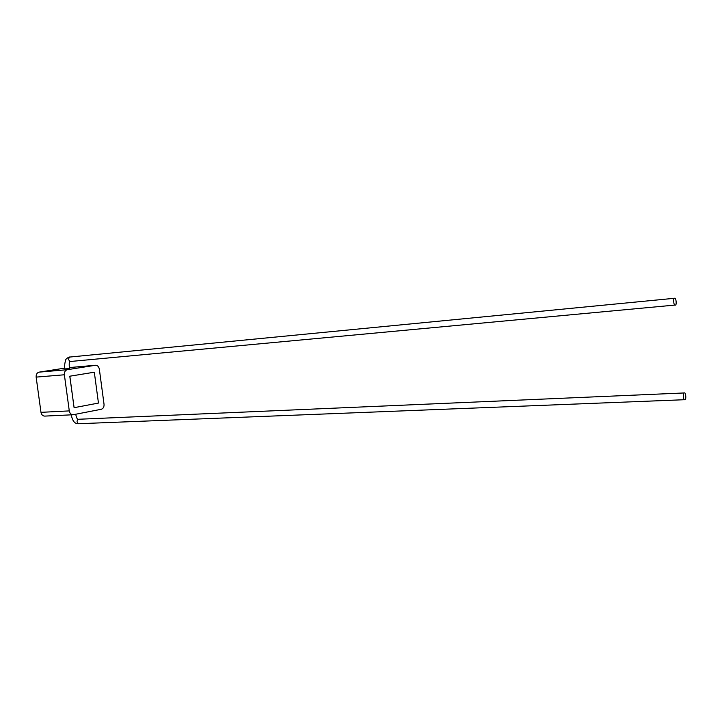 <?xml version="1.0" encoding="UTF-8"?>
<svg xmlns="http://www.w3.org/2000/svg" width="722" height="722" viewBox="0 0 722 722"><rect width="100%" height="100%" fill="white"/><g stroke="black" fill="none" stroke-linecap="round" stroke-linejoin="round"><path stroke-width="1.08" d="M78.842 419.265L78.418 419.283C76.559 420.755 76.622 422.235 78.608 423.724L78.924 423.697M684.221 392.976L684.393 392.948C685.936 392.019 686.351 400.385 684.907 399.672L684.727 399.708C683.174 400.629 682.786 392.245 684.221 392.976M674.574 298.276C672.958 297.392 673.68 306.245 675.196 305.054L675.26 305.045C676.875 305.911 676.135 297.067 674.628 298.267L674.574 298.276M69.881 357.038C69.159 356.812 67.832 357.57 65.892 359.303C64.628 363.292 64.33 366.523 64.998 368.987L69.429 368.437C68.942 363.157 69.276 360.847 70.422 361.496L70.503 361.478C68.265 360.224 68.058 358.744 69.881 357.038L70.043 357.02M73.03 414.762L44.719 416.107C42.724 415.989 41.479 414.735 40.983 412.343L69.285 410.899C69.781 413.354 71.036 414.645 73.03 414.762L101.233 409.284C103.255 408.616 104.185 406.937 104.031 404.239L99.338 369.141C98.815 366.623 97.542 365.323 95.53 365.26L69.357 367.57L95.53 365.26M94.311 372.209L69.781 376.207L74.104 407.686L98.454 403.066L94.311 372.209L69.844 376.207L74.104 407.686M67.354 369.691C65.215 370.305 64.222 372.001 64.375 374.781L36.145 377.11C36.001 374.393 36.993 372.732 39.123 372.137L67.354 369.691L95.34 365.287M69.285 410.899L64.375 374.781M39.123 372.137L64.926 368.112M36.145 377.11L40.983 412.343M78.635 419.256L684.393 392.948M78.68 419.256C77.471 419.798 76.496 418.128 75.747 414.266M675.196 305.054L70.503 361.478M674.628 298.267L69.98 357.029M78.608 423.724C74.799 423.985 72.371 421.016 71.316 414.843M78.698 423.724L684.727 399.708"/></g></svg>
